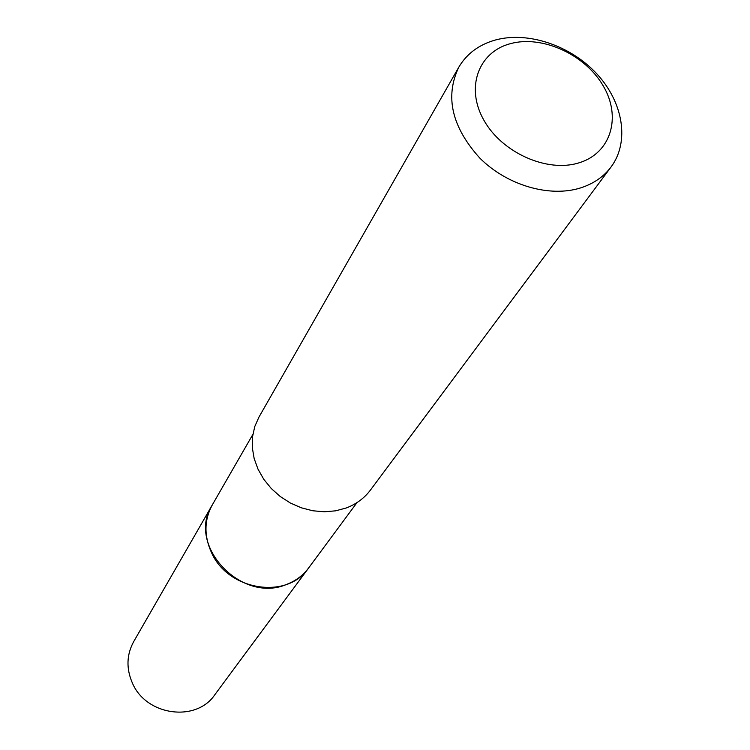 <?xml version="1.0" encoding="UTF-8"?>
<svg xmlns="http://www.w3.org/2000/svg" width="750" height="750" viewBox="0 0 750 750"><rect width="100%" height="100%" fill="white"/><g stroke="black" fill="none" stroke-linecap="round" stroke-linejoin="round"><path stroke-width="1.12" d="M357 502.594L308.569 568.05C303.122 575.325 295.988 580.706 287.175 584.175C241.744 604.509 185.925 544.988 212.25 505.012L133.659 641.672C126.562 654.75 126.122 668.494 132.338 682.922C145.978 715.716 196.125 722.606 214.791 694.772L308.541 568.078M212.213 505.087C204.15 519.975 203.916 535.819 211.509 552.628C228.244 590.841 287.372 599.85 308.512 568.116M579.066 162.806C611.147 153.131 621.741 116.803 603.103 85.678C584.916 54.413 542.1 34.894 510.375 43.678C478.406 51.984 465.281 87.638 483.844 120.131C501.919 152.766 547.266 172.959 579.066 162.806M580.622 187.903C593.531 183.75 603.694 176.756 611.1 166.922C629.728 141.9 623.325 102.638 597.141 74.203C571.041 45.694 528.356 31.116 495.628 39.947C479.091 44.55 466.809 53.644 458.775 67.219C444.75 96.666 451.762 126.956 479.812 158.091C507.066 185.363 549.581 197.756 580.622 187.903M458.775 67.219L258.956 417.094L254.756 426.572L252.516 436.856L252.3 447.619L254.156 458.512L258.019 469.191L263.784 479.306L271.256 488.503L280.219 496.491L290.353 502.997L301.331 507.806L312.787 510.769L324.347 511.791L335.634 510.834L346.275 507.966C356.269 504.15 364.331 498.188 370.444 490.059L611.1 166.922M212.25 505.012L252.853 434.428"/></g></svg>
